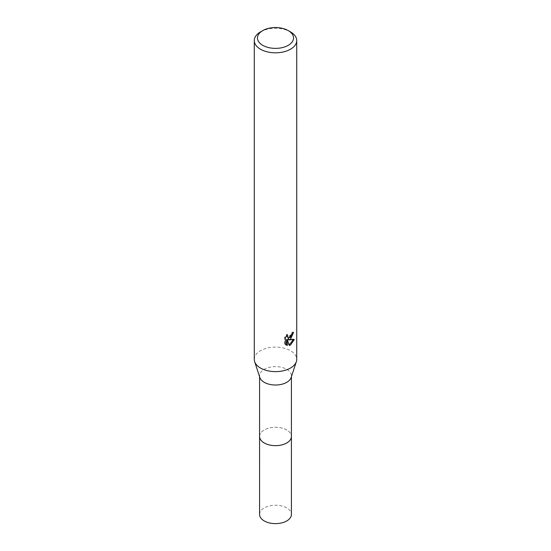 <?xml version="1.0" encoding="UTF-8"?>
<svg xmlns="http://www.w3.org/2000/svg" width="551" height="551" viewBox="0 0 551 551"><rect width="100%" height="100%" fill="white"/><g stroke="black" fill="none" stroke-linecap="round" stroke-linejoin="round"><path stroke-width="0.41" stroke-dasharray="2.75 2.07" d="M259.583 436.461A15.917 9.188 180 0 1 260.974 432.714A15.917 9.188 180 0 1 264.246 429.966A15.917 9.188 180 0 1 290.026 432.714A15.917 9.188 180 0 1 291.417 436.461M259.583 436.234A15.924 9.195 180 0 1 260.967 432.714A15.924 9.195 180 0 1 264.246 429.973A15.924 9.195 180 0 1 290.033 432.714A15.924 9.195 180 0 1 291.417 436.234M259.865 377.538A15.917 9.188 180 0 1 259.583 375.83A15.917 9.188 180 0 1 264.246 369.328A15.917 9.188 180 0 1 281.589 367.338A15.917 9.188 180 0 1 291.417 375.83A15.917 9.188 180 0 1 291.135 377.538M254.28 359.369A21.22 12.253 180 0 1 260.492 350.705A21.22 12.253 180 0 1 283.62 348.046A21.22 12.253 180 0 1 296.72 359.369M292.698 333.114L292.781 331.929A20.16 11.64 180 0 1 291.507 333.011L291.286 334.429L287.367 337.322M291.507 333.011L292.264 333.451M286.541 335.917L286.837 334.34L284.585 337.088L284.578 343.92L285.37 344.382M284.578 337.088L285.37 337.543M286.837 334.34L287.601 334.781M292.781 331.929L293.552 332.377M293.29 339.76L293.497 339.092L287.718 339.478M284.585 343.92L285.914 344.857M286.541 339.533L288.752 345.036L289.268 344.85M288.752 345.036L289.509 345.47M293.497 339.092L294.289 339.547M260.492 31.903A21.22 12.253 180 0 1 290.508 31.903M259.583 436.137A15.924 9.195 180 0 1 269.673 427.913A15.924 9.195 180 0 1 286.761 429.966A15.924 9.195 180 0 1 291.417 436.137M259.583 514.441A15.917 9.188 180 0 1 269.411 505.949A15.917 9.188 180 0 1 286.754 507.939A15.917 9.188 180 0 1 291.417 514.441M259.583 376.691L259.583 375.83M286.286 345.098L285.508 344.65M291.417 376.691L291.417 375.83"/><path stroke-width="0.83" d="M291.417 436.137A15.924 9.195 180 0 1 291.424 436.468A15.917 9.188 180 0 1 286.754 442.963A15.917 9.188 180 0 1 269.411 444.953A15.917 9.188 180 0 1 259.583 436.461A15.924 9.195 180 0 1 259.583 436.137M291.417 436.234A15.924 9.195 180 0 1 286.754 442.97A15.924 9.195 180 0 1 269.219 444.919A15.924 9.195 180 0 1 259.583 436.234M288.256 30.601L290.508 31.903A21.22 12.253 180 0 1 296.72 40.56L296.72 359.369A21.22 12.253 180 0 1 296.348 361.649L291.135 377.538A15.917 9.188 180 0 1 286.754 382.325A15.917 9.188 180 0 1 270.81 384.605A15.917 9.188 180 0 1 259.865 377.538L254.652 361.649A21.22 12.253 180 0 1 254.28 359.369L254.28 40.56A21.22 12.253 180 0 1 260.492 31.903L262.744 30.601A18.038 10.414 180 0 1 288.256 30.601A18.038 10.414 180 0 1 288.256 45.327A18.038 10.414 180 0 1 262.744 45.327A18.038 10.414 180 0 1 262.744 30.601L260.492 31.903M296.348 361.649A21.22 12.253 180 0 1 290.508 368.034A21.22 12.253 180 0 1 269.246 371.078A21.22 12.253 180 0 1 254.652 361.649M294.282 339.547L290.508 345.05L289.509 345.463L287.305 339.974L287.305 345.518L285.37 344.375L285.37 337.543L287.601 334.781L287.298 336.138L288.125 337.756L290.508 337.315L292.037 334.87L292.264 333.451A21.22 12.253 0 0 0 293.552 332.377L290.508 339.154L288.469 339.919L294.289 339.547M296.72 40.56A21.22 12.253 180 0 1 290.508 49.225A21.22 12.253 180 0 1 267.38 51.884A21.22 12.253 180 0 1 254.28 40.56M292.698 333.114L287.718 339.478L288.469 339.919M288.125 337.756L286.541 335.917M285.914 344.857L286.541 345.071L286.541 339.533L287.305 339.974M289.268 344.85L293.29 339.76M286.541 345.078L287.305 345.518M259.576 436.468L259.583 514.441A15.917 9.188 180 0 0 264.246 520.936A15.917 9.188 180 0 0 281.589 522.927A15.917 9.188 180 0 0 291.417 514.441L291.424 436.468A15.924 9.195 180 0 1 281.595 444.967A15.924 9.195 180 0 1 264.239 442.97A15.924 9.195 180 0 1 259.576 436.468L259.583 376.691M291.417 436.461L291.417 376.691"/></g></svg>
